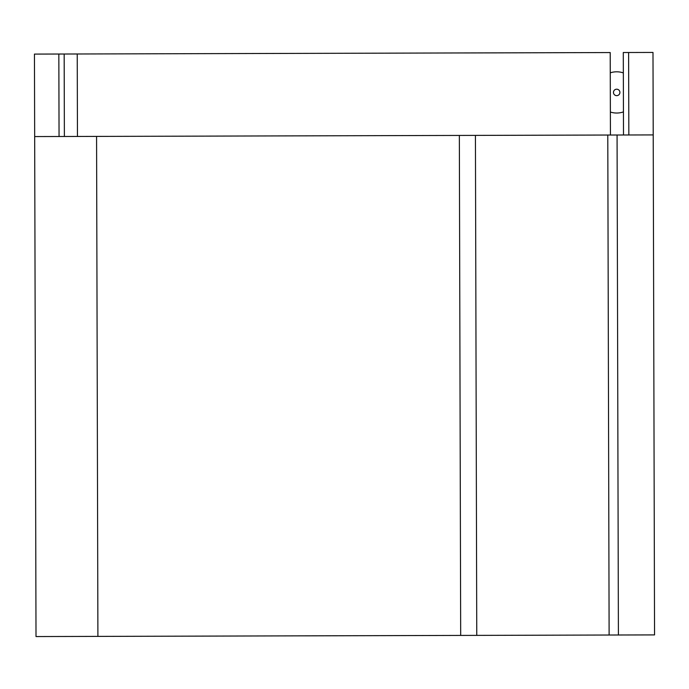 <?xml version="1.0" encoding="UTF-8"?>
<svg xmlns="http://www.w3.org/2000/svg" width="689" height="689" viewBox="0 0 689 689"><rect width="100%" height="100%" fill="white"/><g stroke="black" fill="none" stroke-linecap="round" stroke-linejoin="round"><path stroke-width="1.03" d="M617.068 135.01L607.784 135.035L609.119 635.025L618.403 635L617.068 135.01L653.215 134.915L654.55 634.905L618.403 635M609.119 635.025L36.009 636.558L34.45 54.095L77.237 53.983L77.452 136.456L34.674 136.568M476.762 635.379L475.427 135.388L607.784 135.035L77.452 136.456M460.683 635.422L459.348 135.432M97.907 636.395L96.572 136.405M623.502 134.992L623.287 52.519L652.991 52.442L653.215 134.915M610.428 135.027L610.213 52.553L77.237 53.983M623.338 72.905A20.618 20.618 0 0 0 610.265 72.827M610.368 112.04A20.618 20.618 0 0 0 623.442 111.902M613.468 92.421A3.221 3.221 0 0 1 618.3 89.63A3.221 3.221 0 0 1 618.3 95.211A3.221 3.221 0 0 1 613.468 92.421M64.163 54.018L64.378 136.491M58.832 54.026L59.056 136.5M628.609 52.51L628.833 134.984"/></g></svg>

